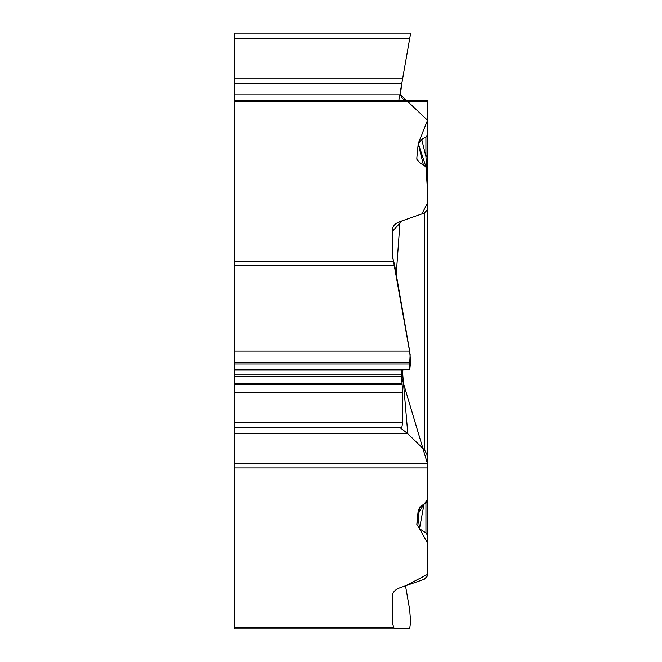 <?xml version="1.0" encoding="UTF-8"?>
<svg xmlns="http://www.w3.org/2000/svg" width="662" height="662" viewBox="0 0 662 662"><rect width="100%" height="100%" fill="white"/><g stroke="black" fill="none" stroke-linecap="round" stroke-linejoin="round"><path stroke-width="0.99" d="M418.326 509.326L416.82 524.337L419.509 528.731L425.947 532.935L427.536 535.335L427.536 493.918L427.536 575.857L424.284 579.233L400.047 587.715C395.214 589.552 392.69 592.159 392.475 595.535L392.475 623.199L393.683 627.411L394.668 628.9L409.67 628.246L410.672 622.47L409.67 609.578L405.508 585.804L427.544 574.368L427.544 543.113L419.534 528.748L417.879 513.431L427.544 499.206L427.536 458.501L427.536 463.888L427.536 459.089L427.536 463.888L401.346 376.281M427.536 535.335L427.536 575.857M427.536 476.102L427.536 478.361M400.576 94.79L427.536 120.261L418.252 143.522L425.947 166.783L427.536 169.191L427.536 101.807L234.456 101.807L234.456 100.318L427.536 100.318L427.536 459.089L426.899 454.422L424.698 450.168L407.478 433.42L400.345 427.851L401.768 427.784L402.736 422.232L402.736 392.732L401.346 374.171L402.066 370.066L409.67 369.735L410.672 362.544L409.67 351.067L394.676 265.396L234.456 265.396L234.456 463.888L427.536 463.888M427.536 169.191L427.536 209.713L424.284 213.081L400.047 221.571L396.232 274.283M394.651 628.9L234.456 628.9L234.456 467.951L427.536 467.951L427.536 500.96L425.923 503.137L421.719 505.569L418.219 509.922M234.456 78.124L234.456 100.318L407.478 100.318C404.168 100.467 401.867 98.638 400.584 94.84L400.502 90.768L410.672 33.1L409.67 38.801L234.456 38.801L234.456 78.124L402.736 78.124L402.074 81.856M424.284 100.318L427.536 100.318M234.456 101.807L234.456 261.267L393.683 261.267L392.475 257.055L392.475 229.391M392.492 229.019C392.905 225.792 395.421 223.309 400.047 221.571M401.346 374.229L402.024 370.075L409.323 369.752L410.175 354.6L392.475 255.491L392.467 231.261L402.041 220.868L421.893 213.925L427.536 202.953L427.536 190.838L425.947 166.783L419.509 162.587L416.903 159.368L416.82 158.185L418.219 143.778L421.719 139.425L425.923 136.993L427.536 134.816M234.456 38.801L234.456 33.1L410.672 33.1M401.958 82.543L402.736 78.124M426.659 167.345L425.923 156.563A6.661 3.55 0 0 0 427.536 154.246M234.456 467.951L234.456 463.888M234.456 265.396L234.456 261.267M393.683 261.267L394.676 265.396M427.536 397.233L427.536 382.239M427.536 313.705L427.536 276.989M427.536 252.694L427.536 232.47M398.557 101.807L399.79 94.84M402.066 81.931L400.427 93.93M234.456 627.411L393.683 627.411M416.82 524.337L420.039 506.769M419.509 528.731L424.003 504.254M392.475 621.304L392.748 624.738M425.947 532.935L425.947 503.12M234.456 83.611L401.768 83.611M234.456 94.84L400.584 94.84M416.82 158.185L417.383 160.51M418.219 143.778L423.457 165.161M421.719 139.425L425.923 156.563L425.923 136.993M234.456 433.42L407.478 433.42M234.456 351.067L409.67 351.067M234.456 362.544L410.672 362.544M234.456 363.959L410.672 363.959M234.456 369.735L409.67 369.735M234.456 370.066L402.066 370.066M234.456 374.171L401.346 374.171M234.456 376.322L401.346 376.322M234.456 383.844L401.958 383.844M234.456 384.605L402.074 384.605M234.456 392.732L402.736 392.732M234.456 422.232L402.736 422.232M234.456 427.784L401.768 427.784M234.456 427.867L400.584 427.867M402.355 370.05L407.817 433.759M424.284 449.73L424.284 213.081M234.456 628.9L394.66 628.9M427.354 202.018L427.536 203.59"/></g></svg>
